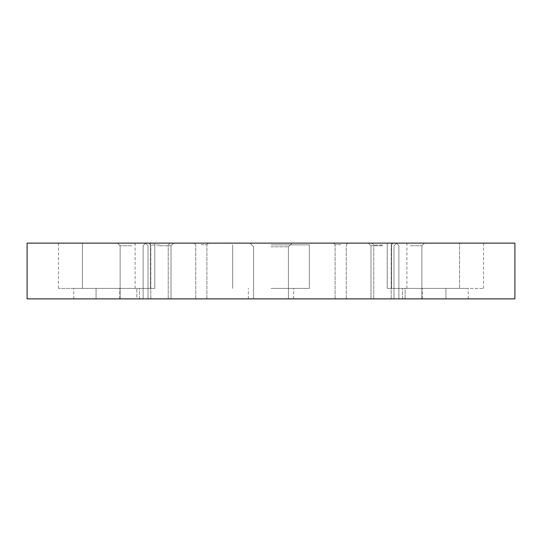 <?xml version="1.0" encoding="UTF-8"?>
<svg xmlns="http://www.w3.org/2000/svg" width="542" height="542" viewBox="0 0 542 542"><rect width="100%" height="100%" fill="white"/><g stroke="black" fill="none" stroke-linecap="round" stroke-linejoin="round"><path stroke-width="0.41" stroke-dasharray="2.71 2.03" d="M514.9 298.872L27.1 298.872M131.631 298.872L120.128 298.872L131.631 298.872M159.504 298.872L171.001 298.872L159.504 298.872M382.496 298.872L370.999 298.872L382.496 298.872M410.369 298.872L421.872 298.872L410.369 298.872M340.688 298.872L335.112 298.872L340.688 298.872M201.312 298.872L206.888 298.872L201.312 298.872M271 298.872L293.649 298.872L271 298.872M405.131 298.872L468.213 298.872L402.537 298.872L405.131 298.872L405.131 288.419L445.931 288.419L402.537 288.419L422.218 288.419L405.131 288.419L405.131 298.872M136.869 298.872L96.07 298.872L139.463 298.872L119.782 298.872L136.869 298.872L136.869 288.419L119.782 288.419L139.463 288.419L73.787 288.419L139.463 288.419L136.869 288.419L136.869 298.872M96.07 298.872L73.787 298.872L96.07 298.872L96.07 288.419L96.07 298.872M391.534 243.128L459.528 243.128L387.205 243.128L406.886 243.128L391.534 243.128L391.534 288.419L387.205 288.419L483.539 288.419L387.205 288.419L406.886 288.419L391.534 288.419L391.534 243.128M459.528 243.128L483.539 243.128L459.528 243.128L459.528 288.419L459.528 243.128M271 243.128L230.933 243.128L271 243.128M201.312 243.128L208.46 243.128L201.312 243.128M340.688 243.128L333.54 243.128L340.688 243.128M159.504 243.128L145.392 243.128L159.504 243.128M382.496 243.128L368.384 243.128L382.496 243.128M131.631 243.128L117.519 243.128L131.631 243.128M410.369 243.128L424.481 243.128L410.369 243.128M514.9 243.128L27.1 243.128M150.466 243.128L58.461 243.128L154.795 243.128L150.466 243.128L150.466 288.419L154.795 288.419L58.461 288.419L154.795 288.419L135.114 288.419L150.466 288.419L150.466 243.128M445.931 288.419L468.213 288.419L445.931 288.419L445.931 298.872L445.931 288.419M131.631 245.736L120.128 245.736L131.631 245.736M159.504 245.736L171.001 245.736L159.504 245.736M382.496 245.736L370.999 245.736L382.496 245.736M410.369 245.736L421.872 245.736L410.369 245.736M159.504 245.045L150.791 245.045L159.504 245.045M382.496 245.045L373.784 245.045L382.496 245.045M340.688 244.693L335.112 244.693L340.688 244.693M201.312 244.693L206.888 244.693L201.312 244.693M271 246.786L288.419 246.786L271 246.786M271 288.419L309.326 288.419L271 288.419M271 244.869L309.326 244.869L271 244.869M82.472 288.419L82.472 243.128L82.472 288.419M143.129 298.872L143.129 245.736L145.737 243.128L143.129 245.736L143.129 298.872M120.128 298.872L120.128 245.736L117.519 243.128L120.128 245.736L120.128 298.872M171.001 298.872L171.001 245.736L173.616 243.128L171.001 245.736L171.001 298.872M148.007 298.872L148.007 245.736L145.392 243.128L148.007 245.736L148.007 298.872M393.993 298.872L393.993 245.736L396.608 243.128L393.993 245.736L393.993 298.872M370.999 298.872L370.999 245.736L368.384 243.128L370.999 245.736L370.999 298.872M421.872 298.872L421.872 245.736L424.481 243.128L421.872 245.736L421.872 298.872M398.871 298.872L398.871 245.736L396.263 243.128L398.871 245.736L398.871 298.872M168.216 298.872L168.216 245.045L170.127 243.128L168.216 245.045L168.216 298.872M150.791 298.872L150.791 245.045L148.874 243.128L150.791 245.045L150.791 298.872M391.209 298.872L391.209 245.045L393.126 243.128L391.209 245.045L391.209 298.872M373.784 298.872L373.784 245.045L371.873 243.128L373.784 245.045L373.784 298.872M346.263 298.872L346.263 244.693L347.828 243.128L346.263 244.693L346.263 298.872M335.112 298.872L335.112 244.693L333.54 243.128L335.112 244.693L335.112 298.872M206.888 298.872L206.888 244.693L208.46 243.128L206.888 244.693L206.888 298.872M195.737 298.872L195.737 244.693L194.172 243.128L195.737 244.693L195.737 298.872M288.419 298.872L288.419 246.786L292.077 243.128L288.419 246.786L288.419 298.872M253.581 298.872L253.581 246.786L249.923 243.128L253.581 246.786L253.581 298.872M293.649 298.872L293.649 288.419M248.351 298.872L248.351 288.419M309.326 288.419L309.326 244.869L309.326 288.419L309.326 244.869L311.067 243.128M232.674 288.419L232.674 244.869L232.674 288.419L232.674 244.869L230.933 243.128M387.205 288.419L387.205 243.128L387.205 288.419M406.886 288.419L406.886 243.128M483.539 288.419L483.539 243.128M402.537 298.872L402.537 288.419L402.537 298.872M422.218 298.872L422.218 288.419M468.213 298.872L468.213 288.419M154.795 288.419L154.795 243.128L154.795 288.419M58.461 288.419L58.461 243.128M135.114 288.419L135.114 243.128M139.463 298.872L139.463 288.419L139.463 298.872M73.787 298.872L73.787 288.419M119.782 298.872L119.782 288.419"/><path stroke-width="0.81" d="M271 298.872L514.9 298.872L514.9 243.128L27.1 243.128L27.1 298.872L271 298.872"/></g></svg>
